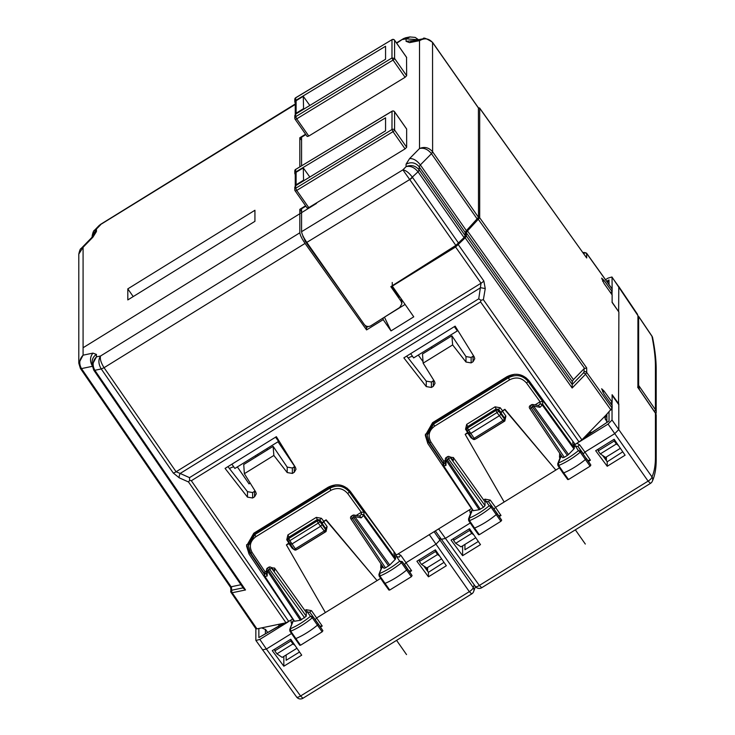 <?xml version="1.0" encoding="UTF-8"?>
<svg xmlns="http://www.w3.org/2000/svg" width="735" height="735" viewBox="0 0 735 735"><rect width="100%" height="100%" fill="white"/><g stroke="black" fill="none" stroke-linecap="round" stroke-linejoin="round"><path stroke-width="1.1" d="M418.288 355.042L423.038 361.666M406.721 356.089L426.254 381.134L431.408 382.016L433.861 380.427M451.896 335.812L422.506 353.985L423.139 363.154L452.641 344.917L451.896 335.812L465.981 356.576L471.135 357.449L473.588 355.859M452.641 344.917L465.981 362.024L471.135 362.897L473.055 361.721L474.764 358.726L474.24 356.916L455.149 326.147L403.855 357.862L426.254 386.582L431.408 387.464L433.319 386.279L433.319 380.831M469.656 528.86L469.656 530.394L453.568 540.344L455.691 543.312L460.983 546.858L475.747 537.735M473.763 534.841L471.723 533.399L469.656 530.394M584.059 254.135L584.059 252.996A1.902 1.792 -0 0 1 586.686 253.492L612.126 289.075L612.126 291.657L604.032 280.412L601.643 278.142L604.032 283.489L612.126 294.91L612.126 302.48L618.879 312.017L618.548 404.296M610.519 292.649L612.126 291.657M612.126 289.075L612.034 277.27L618.787 286.705L618.64 311.677M267.531 449.802L266.768 448.727M278.014 441.772L294.726 466.477M257.48 454.469L258.224 455.562M255.403 455.755L256.157 456.839M602.636 281.275L604.032 280.412M610.519 403.258L612.126 402.265L612.126 394.704L618.879 404.094M612.126 402.265L604.032 391.02L601.643 388.751L604.032 394.098L612.126 405.518L612.126 408.1L606.182 414.88L604.896 417.93L606.88 421.78M602.636 391.884L604.032 391.02M587.568 434.008L588.652 434.449M606.182 414.88L581.899 439.833L575.174 444.464L529.136 380.895C522.907 373.839 515.492 372.443 506.893 376.724L432.593 422.671L425.317 435.377L427.825 443.536L471.484 508.574L396.404 554.999L350.356 491.43C344.127 484.374 336.713 482.987 328.113 487.268L253.814 533.206L246.537 545.921L249.046 554.071L249.046 551.553L246.592 544.681M605.631 415.569L606.88 417.388M598.18 449.158L598.18 450.932L600.302 453.899L605.594 457.446L620.358 448.322M423.139 363.154L434.514 381.474L435.037 383.293L433.319 386.279M255.762 628.434L256.928 628.866L285.988 622.793L292.714 619.109L249.046 554.071M273.117 446.347L243.735 464.52L244.36 473.689L255.734 492.018L256.258 493.828L254.549 496.814L252.629 497.999L247.475 497.126L225.075 468.397L276.369 436.682L295.47 467.451L295.985 469.261L294.276 472.256L294.276 466.808L292.365 467.993L287.201 467.111L273.117 446.347L273.861 455.452L287.201 472.559L292.365 473.441L294.276 472.256M244.36 473.689L273.861 455.452M471.723 533.399L455.691 543.312M453.568 538.571L453.568 540.344M435.487 549.982L435.487 551.526L419.4 561.466L421.522 564.434L426.824 567.98L441.579 558.857M439.594 555.963L437.555 554.53L435.487 551.526M419.4 559.693L419.4 561.466M227.942 466.624L247.475 491.669L252.629 492.551L255.082 490.962M423.231 38.753L412.886 40.82L409.588 42.639L419.51 40.655L419.51 148.534C424.573 146.43 428.937 147.524 432.612 151.805L478.503 217.33L478.421 107.843L479.606 107.999L586.686 257.976L479.689 108.275L479.689 217.725L467.497 230.937L466.33 232.802L466.33 235.944L465.163 237.809L455.581 246.997L392.315 286.108L413.759 316.831L391.011 330.897L383.174 319.651L366.572 329.914L305.08 243.404L104.067 367.693C101.007 362.869 99.822 358.974 100.53 356.016C98.141 359.727 98.389 364.046 101.255 368.952L104.067 367.693L176.097 471.76L180.176 473.45A4.759 2.315 114.2 0 0 179.193 477.796L188.527 481.985L285.988 622.793M392.233 282.479L392.315 286.108M81.107 248.513C80.335 248.614 79.573 250.479 78.801 254.108L83.083 247.282L92.95 237.139L96.441 231.534L96.441 229.063L100.53 224.864L99.335 225.296L94.466 230.303C93.694 230.404 92.932 232.269 92.16 235.889L96.441 229.063L94.402 230.367M295.25 104.471L99.308 225.323M237.359 466.909L249.064 483.924L250.075 482.886M309.83 105.463L303.27 96.303L296.104 100.732L295.25 102.22L295.25 114.458M303.592 109.267L303.27 96.303M309.83 177.025L303.27 167.874L296.104 172.302L295.25 173.791L295.25 186.028M303.592 180.838L303.27 167.874M588.689 432.86L592.116 432.134M480.911 300.248L480.561 301.901L191.339 480.727L189.648 480.332L189.511 477.64L180.176 473.45L480.607 287.697L485.247 288.561L483.373 299.687L480.911 300.248L478.742 298.814L481.039 283.214L455.581 246.997M442.957 463.399L427.825 441.018L425.363 434.146M614.267 439.447L614.267 440.982L616.334 443.986L618.374 445.428M600.302 453.899L616.334 443.986M614.267 440.982L598.18 450.932M264.187 573.934L249.046 551.553M294.276 466.808L294.818 466.403M189.648 480.332L188.527 481.985M437.555 554.53L421.522 564.434M572.28 384.414L583.36 373.022A1.902 1.011 44.2 0 1 585.529 374.262L572.161 387.997L572.28 381.511L573.438 379.637L584.059 368.722L586.686 367.904L479.689 217.725M92.16 235.889L92.16 237.102M368.217 326.505L366.572 327.525L364.973 325.274M355.198 311.521L305.108 241.052L303.325 236.615M303.004 235.963L303.004 236.808M303.27 180.378L296.104 184.807L295.277 185.992M305.585 205.763L299.825 209.328L299.825 232.793C300.137 235.191 301.883 238.728 305.08 243.404M301.57 211.79L299.825 209.328M303.27 108.817L296.104 113.245L295.277 114.421M305.585 134.193L299.825 137.757L299.825 166.808M301.57 140.22L299.825 137.757M278.39 626.946L279.199 624.208L278.583 624.456M281.542 623.721L281.744 624.327M274.798 649.106L274.798 650.879L276.911 653.847L282.212 657.393L296.968 648.27M290.876 639.395L290.876 640.938L292.943 643.943L294.983 645.376M384.433 317.171L405.095 304.428M384.451 317.198L391.011 330.897M383.174 319.651L383.211 317.952M366.572 329.914L366.572 327.525M240.942 584.72L231.543 586.686L230.992 587.835M92.95 237.139A9.509 5.053 -135.8 0 0 91.37 237.975L81.098 248.522L83.083 247.282L83.083 355.18L78.801 363.209L80.4 368.437L230.689 587.55M78.801 254.108L78.801 363.209M299.825 232.793L100.53 356.016L96.441 356.87L92.16 364.9L92.16 361.877A9.509 8.939 180 0 1 96.441 354.408L96.441 356.87C92.665 360.876 92.132 365.35 94.843 370.293L101.255 368.952L173.285 473.028L179.193 477.796M92.16 364.9L93.758 370.128L243.588 588.57M96.441 354.408L92.95 353.112L83.083 355.18C79.306 359.176 78.774 363.65 81.484 368.593L231.167 586.824M261.706 627.865L265.638 629.592L267.604 632.357M243.368 588.092L245.518 589.957L94.843 370.293L93.676 369.861M276.911 653.847L292.943 643.943M274.798 650.879L290.876 640.938M254.935 221.327L254.935 210.265L127.807 288.864L127.807 299.926L254.935 221.327M127.807 288.864L133.21 296.591M391.737 286.062L399.675 297.289M305.861 134.588L301.57 137.206L301.57 165.761M308.783 207.628L296.729 190.411L393.023 131.657L405.077 148.874L308.783 207.628L307.202 208.06L295.148 190.861A1.902 0.542 -35 0 0 296.729 190.411L295.681 188.261L391.975 129.507A1.902 1.792 0 0 1 394.594 130.031L394.594 111.858A1.902 1.792 180 0 0 391.975 111.334L295.681 169.408L295.681 172.008L294.808 173.506L295.25 174.673M406.538 128.91L394.594 111.858A1.902 0.542 -35 0 0 394.566 111.748A1.902 0.542 -35 0 0 394.447 111.674M405.077 148.874L406.657 147.257L406.657 129.084M295.681 185.661L295.681 188.261A1.902 1.792 0 0 0 295.148 190.861A1.902 0.542 -35 0 1 295.121 190.751A1.902 1.792 0 0 1 294.808 189.768L294.808 187.168L295.681 185.661L385.563 130.821L385.563 117.802L295.681 172.008M308.783 136.058L296.729 118.84A1.902 0.542 -35 0 1 295.148 119.29A1.902 1.902 0 0 1 295.681 116.7L391.975 57.946L394.594 58.46A1.902 0.542 145 0 1 393.023 60.086L405.077 77.304L308.783 136.058L307.202 136.499L295.148 119.29A1.902 0.542 -35 0 1 295.121 119.18A1.902 1.792 0 0 1 294.808 118.197L294.808 115.597L295.681 114.1L385.563 59.25L385.563 46.241L295.681 100.447L294.808 101.944L295.25 103.102M478.503 217.33L466.376 230.643L465.218 232.517L465.218 235.659L464.061 237.534L455.856 245.426L390.818 286.641L401.071 301.286L401.852 303.748L399.748 307.469L370.909 325.743C368.336 327.047 366.131 326.634 364.284 324.502L306.798 242.403C303.628 237.681 301.883 234.107 301.57 231.69L301.57 208.768L305.861 206.158M458.612 243.212L412.51 177.374C409.073 172.798 405.867 170.299 402.89 169.868L406.078 166.634C411.141 164.539 415.505 165.632 419.18 169.904L419.18 166.772L420.365 164.925C416.892 160.46 413.3 158.347 409.588 158.595L419.51 148.534C423.875 147.551 427.853 149.26 431.445 153.661L477.346 219.214M414.613 40.471L406.078 41.316L406.078 38.854L402.89 39.488L405.738 37.761M418.316 39.736L406.078 38.854L410.121 36.888M423.286 38.744C423.241 37.209 426.318 38.395 432.538 42.308L432.548 42.318A4.759 1.36 145 0 1 432.621 42.593L432.612 42.584C428.937 38.395 424.573 37.751 419.51 40.655L423.562 38.689M465.218 232.517L419.18 166.772C415.569 162.545 411.196 161.682 406.078 164.171L406.078 166.634C410.433 165.651 414.411 167.359 418.013 171.769L464.061 237.534M301.57 231.69L402.89 169.868L409.717 179.542L418.022 171.788A4.759 1.36 145 0 0 419.189 169.914L465.218 235.659M396.698 43.227L403.616 38.56L396.459 42.878M401.852 301.24L401.696 299.549M405.077 77.304L406.657 75.696L406.538 57.348M406.657 75.696L394.594 58.46L394.594 40.287A1.902 0.542 -35 0 0 394.566 40.177A1.902 0.542 -35 0 0 394.447 40.103M639.358 389.513L638.641 385.416L637.934 385.847M654.398 411.499A4.759 1.406 145.4 0 0 655.427 409.744L655.427 366.388A4.759 4.465 180 0 1 656.19 368.805L656.19 412.17A4.759 4.465 180 0 0 655.427 409.744L638.641 385.397L638.641 316.537L637.934 316.041M426.566 567.815L426.566 569.744M290.389 544.405L288.258 541.079A1.902 0.524 147.2 0 1 288.23 540.978A1.902 1.81 -174.8 0 1 287.964 539.876L288.092 538.415L288.938 537.092L288.809 538.525A1.902 1.81 -174.8 0 0 287.964 539.876A1.902 1.902 0 0 0 288.258 541.079A1.902 0.524 147.2 0 0 289.838 540.675L295.36 548.824A1.902 0.542 145 0 1 293.798 549.265L290.371 544.304L291.96 543.974L320.561 526.288L322.15 524.652L319.771 521.482L319.927 519.985L317.318 519.544L317.18 520.986L318.2 523.136A1.902 0.496 -36.8 0 0 319.771 521.482A1.902 1.81 5.7 0 0 317.18 520.986L288.809 538.525L289.838 540.675L318.2 523.136L325.008 531.984A1.902 1.792 180 0 0 325.55 529.512L322.15 524.652L322.15 522.943L323.74 521.317L321.48 518.313A1.902 0.515 -36.9 0 0 319.927 519.985L322.15 522.943M309.931 612.393A1.902 0.524 144 0 1 311.475 610.638L306.173 609.701L307.212 611.832L309.931 612.393L313.064 616.693L310.464 616.288L312.311 617.804A1.736 0.496 -35 0 0 313.064 616.693L318.31 623.905A1.902 0.542 -35 0 0 318.31 623.905L318.31 623.905A1.902 0.542 -35 0 1 317.483 625.127A28.536 8.149 -35 0 1 295.782 638.596A1.902 0.542 -35 0 1 294.937 638.66L294.937 638.66A1.902 0.542 -35 0 1 294.937 638.412M440.017 537.735L440.017 540.05L436.039 544.13L406.143 562.615L404.581 564.351L407.512 568.807A1.902 0.542 145 0 1 406.666 570.029A28.536 8.149 145 0 1 384.956 583.406A1.902 0.542 145 0 1 384.129 583.471L379.141 576.075A1.736 0.496 145 0 1 379.15 575.836M411.315 576.745L401.485 562.716L399.647 561.182L402.256 561.595A1.736 0.496 145 0 1 401.485 562.716A28.371 8.103 145 0 1 379.903 576.019L389.715 590.049L388.953 589.865L389.715 590.049L411.315 576.745L412.087 575.615L409.073 570.93L411.618 570.755L400.869 555.366A1.902 0.524 144 0 0 399.316 557.112L396.606 556.551L399.647 561.182A26.469 7.561 145 0 1 379.692 573.484L379.903 576.019A1.736 0.496 145 0 1 379.141 576.075L378.929 574.393M382.503 566.143L378.948 574.338L382.117 566.06M359.838 516.126L354.077 515.06A1.902 1.066 100.5 0 1 354.83 516.659L389.743 565.04L385.498 567.852L383.946 568.293L350.843 518.8A1.902 0.515 146.2 0 1 350.815 518.699M353.158 515.575L353.71 517.559A1.902 0.505 -35.8 0 0 354.83 516.659L361.234 517.853L363.476 515.547A1.902 1.011 44.2 0 0 361.335 514.325L363.954 514.812A1.902 0.505 144.2 0 1 363.476 515.547L395.164 559.464L389.743 565.04M354.086 515.06A1.902 1.902 0 0 0 352.736 515.318L351.422 516.126L352.405 518.368L353.71 517.559L388.613 565.922M301.543 619.77L268.44 570.277L267.457 568.036L268.771 567.227A1.902 1.902 0 0 1 271.105 567.493A1.902 1.424 134.4 0 1 271.344 567.833L306.247 616.206L300.413 620.266L267.31 570.773L267.182 576.001L264.94 576.47A1.902 1.516 -101.8 0 1 265.041 573.86L264.177 575.358A1.902 1.902 0 0 0 264.508 576.415A1.902 0.515 146.2 0 1 264.481 576.313L264.187 573.015M269.203 567.484L269.754 569.469A1.902 0.505 -35.8 0 0 271.344 567.833L274.559 570.994L271.105 567.484M267.457 568.036A1.902 1.902 0 0 0 266.557 569.625A1.902 1.415 1.4 0 0 267.31 570.773A1.902 0.515 146.2 0 0 268.44 570.277L269.754 569.469L304.658 617.841M313.064 616.693L322.895 630.713L322.132 631.834L300.541 645.229L299.761 645.064M266.557 569.607L266.438 574.403L267.182 576.001M361.234 517.853L359.838 516.135M294.551 621.332L264.508 576.415A1.902 0.515 146.2 0 0 264.94 576.47L294.524 621.231L300.413 620.266M271.472 567.843L274.559 568.045L306.247 612.43L307.212 611.832L310.464 616.288A26.469 7.561 145 0 1 290.509 628.673L290.72 631.2A28.371 8.103 -35 0 0 312.311 617.804L322.132 631.834M289.948 631.034A1.736 0.496 -35 0 0 289.948 631.255A1.736 0.496 -35 0 0 290.72 631.2L300.541 645.229M289.268 542.66L286.393 544.892L290.371 543.082M323.74 521.804L322.15 523.439L325.55 528.272L325.55 529.512A1.902 0.542 -35 0 1 323.96 531.139L295.36 548.824L296.352 549.798L324.962 532.112A1.902 1.902 0 0 0 325.862 530.486L325.55 528.272L327.13 526.628L323.74 521.804L326.119 519.838L323.74 521.317M380.914 563.754L380.712 567.824L382.283 567.659M326.119 520.325L377.064 580.595L326.119 519.838M321.48 518.313L316.289 517.376L317.318 519.544L288.938 537.092L287.909 534.924L286.751 539.784L288.368 539.499M286.393 544.892L325.375 612.558L380.684 578.362M325.375 612.558L316.757 617.887L315.196 619.633M306.247 612.43L306.247 616.206M266.52 570.902L265.041 571.821L264.481 573.622M265.069 571.802L252.215 552.665C248.853 546.408 250.065 541.089 255.872 536.706L254.834 534.575L329.712 488.279C337.301 484.503 343.842 485.725 349.336 491.954L347.756 493.598L361.308 512.304L363.954 512.12L363.954 514.812L395.632 558.719L395.164 559.464M361.308 512.304L356.199 515.455M264.187 573.245L250.653 553.087L248.412 545.802L248.412 544.396L254.834 533.224L254.834 534.575L248.412 545.793L250.626 552.986L252.215 552.665M394.566 555.044L395.632 558.719M293.228 619.348L293.55 620.276L289.728 629.601M395.632 557.158L396.606 556.551L396.018 555.118L394.778 554.916M319.679 626.202L322.224 626.027L311.475 610.638M287.964 622.012L259.822 639.413L266.401 649.023L262.432 649.85M255.872 536.706L330.75 490.41L329.712 486.928L254.834 533.224M329.712 486.928L335.849 484.806M347.067 488.095L394.153 551.902M293.761 620.147L292.723 621.351M290.895 620.202L291.326 623.096A1.902 0.533 146.2 0 1 292.245 622.664M428.441 576.81L416.901 561.246L435.377 549.826L446.32 565.757L428.441 576.81L428.441 572.308L423.783 565.95M397.24 554.484L396.018 555.118M272.29 650.659L290.766 639.239L301.708 655.17L283.829 666.222L272.29 650.659M429.304 534.657L469.316 591.657L300.569 695.99A4.759 1.543 144 0 1 296.609 697A4.759 4.759 0 0 0 302.958 698.25L300.569 695.99L266.401 649.023L291.473 633.515M283.829 666.222L283.829 656.392M259.822 639.413L255.927 640.507L296.609 697M255.853 628.719L255.853 640.24M284.243 623.161L258.858 637.576L283.545 623.308M291.868 619.633L292.953 618.842M443.986 562.358L428.441 572.308M299.54 652.009L286.163 660.278L286.163 654.949M427.605 571.168L427.605 567.493M466.872 427.889L467.717 426.548L467.589 427.99A1.902 1.81 -174.8 0 0 466.734 429.341A1.902 1.902 0 0 0 467.028 430.545A1.902 0.524 147.2 0 0 468.608 430.14L474.13 438.29A1.902 0.542 145 0 1 472.577 438.731L469.141 433.769L470.731 433.439L499.341 415.753L500.93 414.117L498.55 410.938L498.697 409.441L496.097 409.009L495.95 410.452L496.979 412.601A1.902 0.496 -36.8 0 0 498.55 410.938A1.902 1.81 5.7 0 0 495.95 410.452L467.589 427.99L468.608 430.14L496.979 412.601L503.778 421.449A1.902 1.792 180 0 0 504.329 418.968L500.93 414.117L500.93 412.409L502.519 410.773L500.259 407.778A1.902 0.515 -36.9 0 0 498.697 409.441L500.93 412.409M471.999 508.813L472.32 509.741L469.279 518.129L469.5 520.665A28.371 8.103 -35 0 0 491.09 507.269L489.234 505.753A26.469 7.561 145 0 1 469.279 518.129L468.507 519.066M473.707 527.877A1.902 0.542 -35 0 0 473.717 528.116A1.902 0.542 -35 0 0 473.717 528.125A1.902 0.542 -35 0 0 474.553 528.052L469.5 520.665L468.728 520.499M497.099 513.379L501.674 520.178L500.912 521.299L479.321 534.694L474.553 528.052A28.536 8.149 -35 0 0 496.263 514.592A1.902 0.542 -35 0 0 497.09 513.37L488.711 501.858L485.991 501.288L484.953 499.157L490.254 500.094L495.537 507.352L493.975 509.089M618.787 404.149L618.787 429.516L614.818 433.595L584.922 452.08L579.649 444.831A1.902 0.524 144 0 0 578.096 446.577L575.386 446.016L578.427 450.647A26.469 7.561 145 0 1 558.471 462.949L557.709 463.858M561.283 455.608L558.471 462.949L558.673 465.475L557.92 465.301M500.912 521.299L491.09 507.269A1.736 0.496 -35 0 0 491.844 506.158L501.674 520.178M445.337 459.072L445.217 463.858L445.952 465.466L443.71 465.935L473.303 510.696L479.192 509.732L483.428 507.306L485.017 505.671L485.017 501.886L485.991 501.288L489.234 505.753L491.844 506.158M452.879 459.889L449.875 456.95A1.902 1.424 134.4 0 1 450.114 457.299L485.017 505.671M447.551 456.683L446.237 457.501L447.22 459.742L448.525 458.934L483.428 507.306M447.973 456.95L448.525 458.934A1.902 0.505 -35.8 0 0 450.114 457.299L452.962 459.963M446.237 457.501A1.902 1.902 0 0 0 445.337 459.09A1.902 1.415 1.4 0 0 446.09 460.239A1.902 0.515 -33.8 0 0 447.22 459.742L480.313 509.226M473.331 510.797L443.279 465.871A1.902 0.515 146.2 0 0 443.71 465.935L443.821 463.326L442.957 464.814A1.902 1.902 0 0 0 443.279 465.871A1.902 0.515 146.2 0 1 443.251 465.769L442.957 462.48M540.014 407.309L538.617 405.591L532.857 404.526A1.902 1.066 100.5 0 1 533.61 406.124A1.902 0.505 -35.8 0 1 532.489 407.015L567.392 455.388L568.513 454.506L533.61 406.124L540.014 407.309L542.255 405.003L540.106 403.791L542.724 404.268A1.902 0.505 144.2 0 1 542.255 405.003L573.943 448.929L568.513 454.506M531.938 405.031L532.489 407.015L531.175 407.833L564.278 457.317L567.392 455.388M532.866 404.526A1.902 1.902 0 0 0 531.506 404.774L530.201 405.591L531.175 407.833A1.902 0.515 146.2 0 1 529.613 408.265A1.902 0.515 146.2 0 1 529.586 408.164M587.881 460.523L586.282 458.272A1.902 0.542 145 0 1 585.437 459.494A28.536 8.149 145 0 1 563.727 472.871L568.495 479.514L567.732 479.33L568.495 479.514L590.086 466.201L590.866 465.071L587.853 460.395L590.398 460.211L584.922 452.08L583.36 453.817L578.096 446.577L581.036 451.06L578.427 450.647L580.264 452.181A28.371 8.103 145 0 1 558.673 465.475L563.727 472.871A1.902 0.542 145 0 1 562.909 472.936A1.902 0.542 145 0 1 562.9 472.936L557.92 465.531L557.727 463.794L560.897 455.525M573.346 444.51L574.412 446.623L573.943 448.929M590.866 465.071L581.036 451.06A1.736 0.496 145 0 1 580.264 452.181L590.086 466.201M606.384 460.634L606.384 456.959M470.63 509.107L471.732 508.308M472.532 509.612L471.493 510.816M479.321 534.694L478.54 534.529M445.3 460.367L443.821 461.286L443.251 463.087M442.957 462.71L429.424 442.553L427.191 435.258L427.182 433.861L433.613 422.689L433.613 424.04L427.182 435.258L429.396 442.452A1.902 0.533 -33.9 0 0 429.424 442.553A1.902 0.533 -33.9 0 0 430.995 442.13L443.848 461.268M509.53 379.876L508.491 377.744L433.613 424.04L434.642 426.171L509.53 379.876C516.108 376.596 521.776 377.661 526.536 383.054L528.116 381.41C522.622 375.19 516.08 373.959 508.491 377.744L508.491 376.384L433.613 422.689M508.491 376.384L514.629 374.271M525.837 377.56L572.933 441.367M526.536 383.054L540.078 401.76L542.724 401.586L542.724 404.268L574.412 448.175M564.278 457.317L562.716 457.749L529.613 408.265A1.902 1.902 0 0 1 530.211 405.582M574.412 446.623L575.386 446.016L574.798 444.583L573.548 444.381M609.021 284.583L609.021 279.934L607.413 282.323M637.934 387.437L637.934 315.618L611.952 276.994L608.066 278.106L605.521 279.677M576.01 443.949L574.798 444.583M583.645 438.042L609.021 421.072L584.307 437.353M464.943 544.414L464.943 549.743L478.32 541.465M622.765 451.823L607.22 461.764L602.562 455.415M586.603 435.001L587.329 435.331M469.674 509.658L470.097 512.561L471.668 512.378M468.048 432.125L465.172 434.357L469.141 432.548M502.519 411.26L500.93 412.895L504.329 417.728L504.329 418.968A1.902 0.542 -35 0 1 502.74 420.604L474.13 438.29L475.132 439.254L503.741 421.568A1.902 1.902 0 0 0 504.642 419.951L504.329 417.728L505.91 416.083L502.519 411.26L504.899 409.303L502.519 410.773M559.684 453.219L559.491 457.289L561.053 457.124M504.899 409.79L555.844 470.06L504.899 409.303M500.259 407.778L495.059 406.841L496.097 409.009L467.717 426.548L466.679 424.389L465.531 429.249L467.138 428.955M465.172 434.357L504.155 502.014L559.464 467.818M488.711 501.858A1.902 0.524 144 0 1 490.254 500.094M485.017 501.886L453.339 457.501L450.243 457.308M540.078 401.76L534.979 404.921M470.253 522.98L445.18 538.489L441.202 539.315M637.897 387.382L637.934 315.609M612.034 291.712L612.034 294.79M618.787 311.888L612.034 302.039M612.034 402.321L612.034 405.389M612.034 408.495L612.034 420.016L608.066 424.095L579.924 441.487M618.787 404.636L612.034 395.246M469.546 528.695L480.488 544.626L462.609 555.678L451.069 540.124L469.546 528.695M462.609 555.678L462.609 545.857M607.22 466.266L625.099 455.213L614.157 439.282L595.681 450.711L607.22 466.266L607.22 461.764M498.459 515.667L501.004 515.483L495.528 507.352L504.155 502.014M605.337 457.271L605.337 459.2M454.359 326.634L457.345 330.897L457.345 330.079A7.129 2.04 145 0 1 457.39 329.758M410.663 353.654L413.64 357.917L457.345 330.897M408.228 358.019A7.129 2.04 145 0 1 412.565 356.365M275.579 437.169L278.565 441.432L278.565 440.623A7.129 2.04 145 0 1 278.611 440.293M231.883 464.189L234.869 468.452L278.565 441.432M229.449 468.562A7.129 2.04 145 0 1 233.785 466.909M432.033 348.096L431.28 347.012M434.082 531.708L473.202 587.449A4.759 1.562 145 0 1 469.316 591.657L471.705 593.917A4.759 4.759 0 0 0 473.515 591.886L473.515 591.886A4.759 4.64 -154.9 0 0 473.202 587.449L474.24 584.885M612.034 420.016L651.982 476.905A4.759 1.562 145 0 1 648.095 481.122L479.349 585.455A4.759 1.543 144 0 1 475.389 586.466A4.759 4.759 0 0 0 481.737 587.715L479.349 585.455L438.62 528.897M316.509 203.42L83.083 347.747M406.529 654.582L396.578 640.369M585.308 544.047L575.349 529.834M426.254 386.582L426.254 381.134M431.408 387.464L431.408 382.016M465.981 362.024L465.981 356.576M471.135 362.897L471.135 357.449M473.055 361.721L473.055 356.264M191.339 480.727L288.791 621.534M480.561 301.901L579.097 442.038M247.475 497.126L247.475 491.669M586.686 367.904L586.686 372.397L612.126 408.1M612.044 288.8L586.603 253.217L586.686 257.976M583.094 252.794L583.36 252.73A1.902 1.516 78.2 0 1 584.022 252.362L584.022 252.362A1.902 1.516 78.2 0 1 584.059 252.362M485.247 288.561L483.85 281L458.383 244.783M483.373 299.687L581.899 439.833M583.36 373.022L584.059 371.892A1.902 1.792 -0 0 1 586.686 372.397L585.529 374.262L610.96 409.965M572.161 387.997L465.163 237.809M605.355 419.547L605.355 416.056M427.825 441.018L427.825 443.536M189.511 477.64L478.742 298.814M252.629 497.999L252.629 492.551M254.549 496.814L254.549 491.366M287.201 472.559L287.201 467.111M292.365 473.441L292.365 467.993M584.509 368.354L478.522 219.6M584.059 371.892L584.059 368.722M584.059 252.996L583.36 252.73M573.438 379.637L467.497 230.937M572.28 381.511L466.33 232.802M572.317 384.699L466.33 235.944M173.285 473.028A4.759 1.323 -34.7 0 0 176.097 471.76L481.039 283.214A4.759 1.314 -35.1 0 0 483.85 281M305.668 240.703L305.108 241.052M296.104 184.807L296.104 172.302M296.104 113.245L296.104 100.732M231.543 586.686L231.543 589.856A1.902 1.792 -0 0 0 230.689 591.353L230.689 591.353A1.902 1.792 -0 0 0 230.992 592.318L232.159 592.75L245.518 589.957M231.543 589.856L232.242 590.113A1.902 1.516 78.2 0 0 232.159 592.75L256.928 628.866M281.964 623.638L281.964 624.199M80.317 368.161L81.484 368.593L92.27 366.342M230.992 592.318L255.835 628.701M96.441 231.534A9.509 8.939 180 0 0 92.481 236.698M92.518 366.287C89.716 361.427 89.863 357.035 92.95 353.112M232.242 590.113L243.092 587.853M406.657 147.257L394.594 130.031A1.902 0.542 -35 0 1 393.023 131.657L391.975 129.507L392.021 111.215L295.681 169.408A1.902 1.792 180 0 0 294.808 170.915L294.808 173.506M294.808 170.897A1.902 1.902 0 0 1 295.727 169.28L295.865 169.298M406.63 128.974L394.566 111.748A1.902 1.902 0 0 0 392.021 111.215L392.168 111.233M432.621 42.593L478.503 108.109M478.421 107.843L432.548 42.318L432.612 151.805L431.445 153.661A4.759 1.36 145 0 0 432.621 151.814M466.376 230.643L420.365 164.925L431.463 153.679M419.189 169.914L418.013 171.769M412.528 177.401A4.759 1.36 145 0 1 409.753 179.588L455.856 245.426M406.078 164.171L409.588 158.595M409.588 42.639L406.078 41.316M306.798 242.403L409.717 179.542M401.071 301.286L401.071 298.649M295.681 114.1L295.681 116.7L296.729 118.84L393.023 60.086L391.975 57.946L391.975 39.773A1.902 1.792 0 0 1 394.594 40.287L406.657 57.523M295.727 97.718A1.902 1.902 0 0 0 294.808 99.335A1.902 1.792 180 0 1 295.681 97.838L392.021 39.644L295.727 97.718L295.681 100.447M294.808 99.335A1.902 1.792 180 0 0 294.808 99.344L294.808 101.944M406.63 57.413L394.566 40.177A1.902 1.902 0 0 0 392.021 39.644L392.168 39.662M655.427 366.388C655.427 357.963 654.269 347.94 651.963 336.299L652.634 337.797A4.759 4.759 0 0 0 651.917 336.06A4.759 1.167 -34 0 1 651.963 336.299L638.641 316.537M296.398 549.67L296.352 549.798A1.902 1.902 0 0 1 293.798 549.265A1.902 0.542 145 0 1 293.77 549.155M385.498 567.852L352.405 518.368A1.902 0.515 146.2 0 1 350.843 518.8A1.902 1.902 0 0 1 351.44 516.117M409.101 571.067L402.256 561.595L412.087 575.615M266.456 573.566L265.041 573.86L265.041 571.821M359.617 516.089L361.335 514.325L361.335 512.286M288.781 543.422L292.172 548.236A1.902 0.56 144.9 0 1 292.833 547.887M292.172 548.236L294.175 549.67M296.618 549.633L297.372 549.164M325.743 531.166L326.046 531.561L297.436 549.247M326.046 531.561L327.13 526.628M287.909 534.924L316.289 517.376M286.751 539.784L288.781 542.926M305.181 610.316L306.173 609.701M274.559 568.045L274.559 570.994M271.941 567.549L271.941 568.311M380.712 567.824L381.18 568.522M347.756 493.598C342.997 488.196 337.328 487.14 330.75 490.41M349.336 490.521L349.336 491.954L363.954 512.12M320.469 627.111L322.224 626.027M409.689 571.949L411.618 570.755M394.043 551.764L394.043 554.319M291.326 623.096L291.823 623.84M471.778 593.825A4.759 4.64 -154.9 0 0 473.515 591.886M400.869 555.366L398.214 553.841M265.399 633.607L265.399 629.289M258.858 637.576L258.858 628.462M475.178 439.135L475.132 439.254A1.902 1.902 0 0 1 472.577 438.731A1.902 0.542 145 0 1 472.541 438.62M466.872 427.88L466.734 429.341A1.902 1.81 -174.8 0 0 467.01 430.444A1.902 0.524 147.2 0 0 467.028 430.545L469.169 433.861M479.192 509.732L446.09 460.239L445.952 465.466M445.235 463.032L443.821 463.326L443.821 461.286M542.724 401.586L528.116 381.41L528.116 379.986M572.813 441.22L572.813 443.775M538.397 405.555L540.106 403.791L540.106 401.742M606.669 281.275L609.021 279.934M609.021 421.072L609.021 411.958M470.097 512.561L470.593 513.296M467.552 432.878L470.942 437.702A1.902 0.56 144.9 0 1 471.613 437.353M470.942 437.702L472.954 439.135M475.389 439.098L476.151 438.63M504.513 420.622L504.816 421.026L476.216 438.712M504.816 421.026L505.91 416.083M466.679 424.389L495.059 406.841M465.531 429.249L467.552 432.391M483.961 499.772L484.953 499.157M453.339 457.501L453.339 460.459M450.72 457.014L450.72 457.776M434.642 426.171C428.845 430.554 427.623 435.873 430.995 442.13M559.491 457.289L559.951 457.988M579.649 444.831L576.993 443.306M608.066 424.095L648.095 481.122L650.484 483.373A4.759 4.759 0 0 0 652.285 481.351L652.285 481.351A4.759 4.64 -154.9 0 0 651.982 476.905C654.279 471.98 655.436 465.31 655.436 456.904A4.759 4.465 0 0 1 656.199 459.32L656.199 459.32A4.759 4.465 0 0 1 656.199 459.421M499.249 516.576L501.004 515.483M588.459 461.415L590.398 460.211M637.631 387.152L655.436 413.18A4.759 4.465 0 0 1 656.199 415.597A4.759 4.759 0 0 0 655.363 412.905M637.87 387.336L655.372 412.914A4.759 1.323 145.6 0 1 655.436 413.18L655.436 456.904M650.558 483.29A4.759 4.64 -154.9 0 0 652.285 481.351C654.949 475.49 656.254 468.149 656.199 459.32L656.199 415.597M454.754 326.386L457.345 330.079M275.983 436.93L278.565 440.623M582.956 252.592L586.603 253.217M295.25 103.984L100.282 224.533M231.066 592.585L230.689 587.44M91.37 237.975L92.702 236.376L92.362 237.313M409.79 36.952L405.637 37.779M409.854 36.943L415.192 37.402L418.472 39.699M405.683 37.77L403.616 38.56M401.852 303.748L401.852 301.038M656.19 368.805C656.171 359.975 654.986 349.639 652.634 337.797M655.877 413.869A4.759 4.759 0 0 0 656.19 412.151M638.568 316.27L651.917 336.06M299.77 645.293L289.948 631.255L289.746 629.555L292.732 621.323M322.895 630.713L318.319 623.914M388.953 590.104L384.129 583.471M471.705 593.917L302.958 698.25M473.561 591.785L475.462 586.558M471.512 510.788L468.526 519.02L468.728 520.72L473.717 528.116M449.884 456.959A1.902 1.902 0 0 0 447.541 456.692M478.54 534.758L473.717 528.125M567.732 479.569L562.909 472.936M606.88 422.267L606.88 414.154M435.35 530.918L475.389 586.466M618.705 286.42L637.567 314.396M650.484 483.373L481.737 587.715"/></g></svg>
